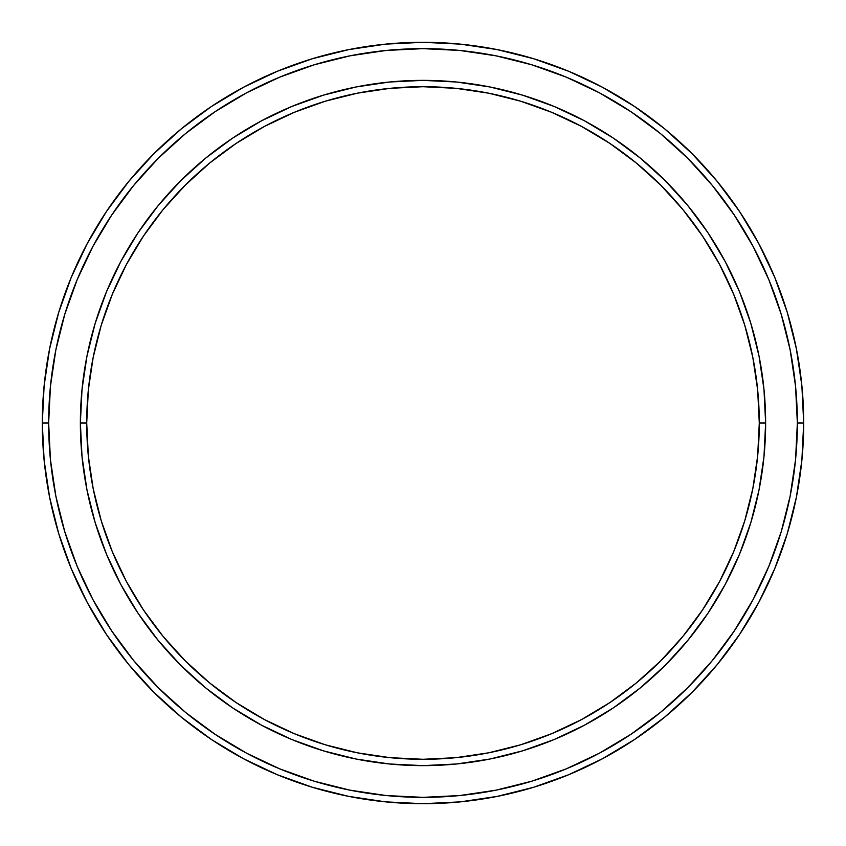 <?xml version="1.0" encoding="UTF-8"?>
<svg xmlns="http://www.w3.org/2000/svg" width="846" height="846" viewBox="0 0 846 846"><rect width="100%" height="100%" fill="white"/><g stroke="black" fill="none" stroke-linecap="round" stroke-linejoin="round"><path stroke-width="1.27" d="M80.37 423L86.715 423A336.285 336.285 0 0 1 423 86.715A336.285 336.285 0 0 1 759.285 423L765.63 423A342.63 342.63 0 0 0 423 80.37A342.63 342.63 0 0 0 80.37 423A342.63 342.63 0 0 1 423 80.37A342.63 342.63 0 0 1 765.63 423A342.63 342.63 0 0 1 423 765.63A342.63 342.63 0 0 1 80.37 423L82.02 389.414L86.958 356.155L95.122 323.542L106.448 291.881L120.83 261.488L138.109 232.65L158.139 205.641L180.727 180.727L205.641 158.139L232.65 138.109L261.488 120.83L291.881 106.448L323.542 95.122L356.155 86.958L389.414 82.02L423 80.37L456.586 82.02L489.845 86.958L522.458 95.122L554.119 106.448L584.512 120.83L613.35 138.109L640.359 158.139L665.273 180.727L687.861 205.641L707.891 232.65L725.17 261.488L739.552 291.881L750.878 323.542L759.042 356.155L763.98 389.414L765.63 423L763.98 456.586L759.042 489.845L750.878 522.458L739.552 554.119L725.17 584.512L707.891 613.35L687.861 640.359L665.273 665.273L640.359 687.861L613.35 707.891L584.512 725.17L554.119 739.552L522.458 750.878L489.845 759.042L456.586 763.98L423 765.63L389.414 763.98L356.155 759.042L323.542 750.878L291.881 739.552L261.488 725.17L232.65 707.891L205.641 687.861L180.727 665.273L158.139 640.359L138.109 613.35L120.83 584.512L106.448 554.119L95.122 522.458L86.958 489.845L82.02 456.586L80.37 423A342.63 342.63 0 0 0 423 765.63A342.63 342.63 0 0 0 765.63 423L759.285 423L757.667 390.038L752.824 357.393L744.808 325.382L733.683 294.313L719.576 264.481L702.614 236.171L682.955 209.66L660.789 185.211L636.34 163.045L609.829 143.386L581.519 126.424L551.687 112.317L520.618 101.192L488.607 93.176L455.962 88.333L423 86.715L390.038 88.333L357.393 93.176L325.382 101.192L294.313 112.317L264.481 126.424L236.171 143.386L209.66 163.045L185.211 185.211L163.045 209.66L143.386 236.171L126.424 264.481L112.317 294.313L101.192 325.382L93.176 357.393L88.333 390.038L86.715 423L88.333 455.962L93.176 488.607L101.192 520.618L112.317 551.687L126.424 581.519L143.386 609.829L163.045 636.34L185.211 660.789L209.66 682.955L236.171 702.614L264.481 719.576L294.313 733.683L325.382 744.808L357.393 752.824L390.038 757.667L423 759.285L455.962 757.667L488.607 752.824L520.618 744.808L551.687 733.683L581.519 719.576L609.829 702.614L636.34 682.955L660.789 660.789L682.955 636.34L702.614 609.829L719.576 581.519L733.683 551.687L744.808 520.618L752.824 488.607L757.667 455.962L759.285 423A336.285 336.285 0 0 1 423 759.285A336.285 336.285 0 0 1 86.715 423L80.37 423M42.3 423L48.645 423A374.355 374.355 0 0 1 423 48.645A374.355 374.355 0 0 1 797.355 423L803.7 423A380.7 380.7 0 0 0 423 42.3A380.7 380.7 0 0 0 42.3 423A380.7 380.7 0 0 1 423 42.3A380.7 380.7 0 0 1 803.7 423A380.7 380.7 0 0 1 423 803.7A380.7 380.7 0 0 1 42.3 423L44.129 385.681L49.618 348.732L58.691 312.491L71.276 277.308L87.254 243.542L106.459 211.489L128.719 181.488L153.803 153.803L181.488 128.719L211.489 106.459L243.542 87.254L277.308 71.276L312.491 58.691L348.732 49.618L385.681 44.129L423 42.3L460.319 44.129L497.268 49.618L533.509 58.691L568.692 71.276L602.458 87.254L634.511 106.459L664.512 128.719L692.197 153.803L717.281 181.488L739.541 211.489L758.746 243.542L774.725 277.308L787.309 312.491L796.382 348.732L801.871 385.681L803.7 423L801.871 460.319L796.382 497.268L787.309 533.509L774.725 568.692L758.746 602.458L739.541 634.511L717.281 664.512L692.197 692.197L664.512 717.281L634.511 739.541L602.458 758.746L568.692 774.725L533.509 787.309L497.268 796.382L460.319 801.871L423 803.7L385.681 801.871L348.732 796.382L312.491 787.309L277.308 774.725L243.542 758.746L211.489 739.541L181.488 717.281L153.803 692.197L128.719 664.512L106.459 634.511L87.254 602.458L71.276 568.692L58.691 533.509L49.618 497.268L44.129 460.319L42.3 423A380.7 380.7 0 0 0 423 803.7A380.7 380.7 0 0 0 803.7 423L797.355 423L795.557 386.305L790.164 349.969L781.239 314.331L768.855 279.74L753.152 246.535L734.265 215.021L712.385 185.507L687.713 158.287L660.493 133.615L630.979 111.735L599.465 92.849L566.26 77.145L531.669 64.761L496.031 55.836L459.695 50.443L423 48.645L386.305 50.443L349.969 55.836L314.331 64.761L279.74 77.145L246.535 92.849L215.021 111.735L185.507 133.615L158.287 158.287L133.615 185.507L111.735 215.021L92.849 246.535L77.145 279.74L64.761 314.331L55.836 349.969L50.443 386.305L48.645 423L50.443 459.695L55.836 496.031L64.761 531.669L77.145 566.26L92.849 599.465L111.735 630.979L133.615 660.493L158.287 687.713L185.507 712.385L215.021 734.265L246.535 753.152L279.74 768.855L314.331 781.239L349.969 790.164L386.305 795.557L423 797.355L459.695 795.557L496.031 790.164L531.669 781.239L566.26 768.855L599.465 753.152L630.979 734.265L660.493 712.385L687.713 687.713L712.385 660.493L734.265 630.979L753.152 599.465L768.855 566.26L781.239 531.669L790.164 496.031L795.557 459.695L797.355 423A374.355 374.355 0 0 1 423 797.355A374.355 374.355 0 0 1 48.645 423L42.3 423M106.448 554.119L120.83 584.512M261.488 725.17L265.813 727.444M554.119 739.552L584.512 725.17M725.329 584.216L727.444 580.187M739.552 291.881L725.17 261.488M584.512 120.83L580.187 118.556M291.881 106.448L261.488 120.83M120.671 261.784L118.556 265.813"/></g></svg>
